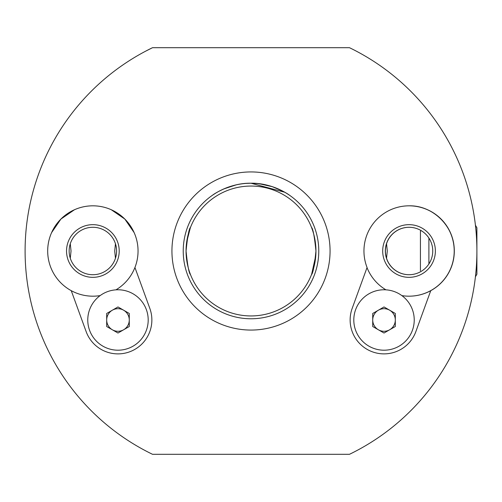 <?xml version="1.0" encoding="UTF-8"?>
<svg xmlns="http://www.w3.org/2000/svg" width="502" height="502" viewBox="0 0 502 502"><rect width="100%" height="100%" fill="white"/><g stroke="black" fill="none" stroke-linecap="round" stroke-linejoin="round"><path stroke-width="0.75" d="M105.922 77.841L104.165 79.329M330.065 251A79.065 79.065 0 0 1 251 330.065A79.065 79.065 0 0 1 171.935 251A79.065 79.065 0 0 1 251 171.935A79.065 79.065 0 0 1 330.065 251M183.23 251A67.77 67.77 0 0 0 251 318.77A67.77 67.77 0 0 0 318.77 251A67.77 67.77 0 0 0 251 183.23A67.77 67.77 0 0 0 183.23 251M151.868 319.987A33.885 33.885 0 0 0 149.822 308.397L134.931 267.491A45.18 45.18 0 0 0 92.87 205.82A45.18 45.18 0 0 0 71.246 290.671L86.137 331.577A33.885 33.885 0 0 0 151.868 319.987M430.754 290.671A45.18 45.18 0 0 0 409.13 205.82A45.18 45.18 0 0 0 367.069 267.491L352.178 308.397A33.885 33.885 0 0 0 372.428 351.833A33.885 33.885 0 0 0 415.863 331.577L430.754 290.671A45.18 45.18 0 0 1 409.08 296.18M386.54 258.235L387.293 251L386.54 243.765M115.46 243.765L114.707 251L115.46 258.235M70.28 258.235L71.033 251L70.28 243.765M315.946 251C314.49 265.433 312.997 273.339 311.46 274.719C313.003 273.32 314.497 265.414 315.946 251A64.946 64.946 0 0 0 251 186.054A64.946 64.946 0 0 0 186.054 251A64.946 64.946 0 0 0 251 315.946A64.946 64.946 0 0 0 315.946 251C314.49 236.574 312.997 228.667 311.46 227.28C312.997 228.674 314.497 236.58 315.946 251C314.49 236.574 312.997 228.667 311.46 227.28C312.997 228.674 314.497 236.58 315.946 251M311.642 274.255L315.783 255.587M246.607 183.374L251 183.23C229.885 182.753 212.49 195.033 212.597 195.159C212.49 195.052 229.834 182.747 251 183.23C229.885 182.753 212.49 195.033 212.597 195.159C212.49 195.052 229.834 182.747 251 183.23L284.747 192.228M236.034 184.905L223.836 188.915M223.804 188.928L219.11 191.206M215.502 193.27L213.394 194.619M186.054 251C187.51 236.567 189.003 228.661 190.54 227.28C188.997 228.68 187.503 236.586 186.054 251C187.51 265.426 189.003 273.333 190.54 274.719C189.003 273.326 187.503 265.42 186.054 251L186.223 246.331M25.1 251A225.9 225.9 0 0 0 152.533 454.31L349.467 454.31A225.9 225.9 0 0 0 349.467 47.69L152.533 47.69A225.9 225.9 0 0 0 25.1 251M409.08 274.719A23.719 23.719 0 0 1 385.411 251A23.719 23.719 0 0 1 409.08 227.28M186.7 241.876L190.358 227.745M152.533 47.69L145.379 51.311M288.336 194.443L285.958 192.944M251 183.23C272.109 182.747 289.528 195.046 289.403 195.159C289.528 195.04 272.059 182.728 251 183.23M289.403 195.159L289.077 194.939M286.353 193.182L282.896 191.206L286.353 193.182M282.921 191.218L272.134 186.606L278.152 188.909M266.173 184.949L257.124 183.506M251.144 183.23L258.411 183.638M259.208 183.726L272.335 186.675M286.454 193.245L288.619 194.632M265.947 184.899L258.687 183.669M116.59 251A23.719 23.719 0 0 1 92.87 274.719A23.719 23.719 0 0 1 69.15 251A23.719 23.719 0 0 1 92.87 227.28A23.719 23.719 0 0 1 116.59 251M92.87 224.664A26.336 26.336 0 0 0 66.534 251A26.336 26.336 0 0 0 92.87 277.336A26.336 26.336 0 0 0 119.206 251A26.336 26.336 0 0 0 92.87 224.664M74.472 209.736L60.924 219.054L51.606 232.602M134.134 232.602L124.816 219.054L111.268 209.736M123.63 329.77A11.295 11.295 0 0 0 123.63 310.211A11.295 11.295 0 0 0 106.688 319.987A11.295 11.295 0 0 0 123.63 329.77M148.197 319.987A30.214 30.214 0 0 0 117.983 289.773A30.214 30.214 0 0 0 87.768 319.987A30.214 30.214 0 0 0 117.983 350.201A30.214 30.214 0 0 0 148.197 319.987M129.278 326.513L117.983 333.033L106.688 326.513L106.688 313.468L117.983 306.948L129.278 313.468L129.278 326.513M389.665 329.77A11.295 11.295 0 0 0 389.665 310.211A11.295 11.295 0 0 0 372.722 319.987A11.295 11.295 0 0 0 389.665 329.77M414.232 319.987A30.214 30.214 0 0 0 384.017 289.773A30.214 30.214 0 0 0 353.803 319.987A30.214 30.214 0 0 0 384.017 350.201A30.214 30.214 0 0 0 414.232 319.987M395.312 326.513L384.017 333.033L372.722 326.513L372.722 313.468L384.017 306.948L395.312 313.468L395.312 326.513M475.425 225.235L476.9 227.789L476.9 274.211L475.425 276.765M421.084 230.575L420.425 231.234L420.425 270.766M428.896 238.036L428.896 263.964M432.749 251A23.719 23.719 0 0 1 409.03 274.719A23.719 23.719 0 0 1 385.31 251A23.719 23.719 0 0 1 409.03 227.28A23.719 23.719 0 0 1 432.749 251M409.03 224.664A26.336 26.336 0 0 0 382.693 251A26.336 26.336 0 0 0 409.03 277.336A26.336 26.336 0 0 0 435.372 251A26.336 26.336 0 0 0 409.03 224.664M401.864 295.609A45.18 45.18 0 0 0 454.21 251C454.837 226.86 433.176 205.199 409.03 205.82M71.246 290.671A45.18 45.18 0 0 0 100.162 295.59M115.943 289.842A45.18 45.18 0 0 0 134.931 267.491M367.018 267.622A45.18 45.18 0 0 0 385.95 289.836M454.21 251A45.18 45.18 0 0 0 409.08 205.82"/></g></svg>
